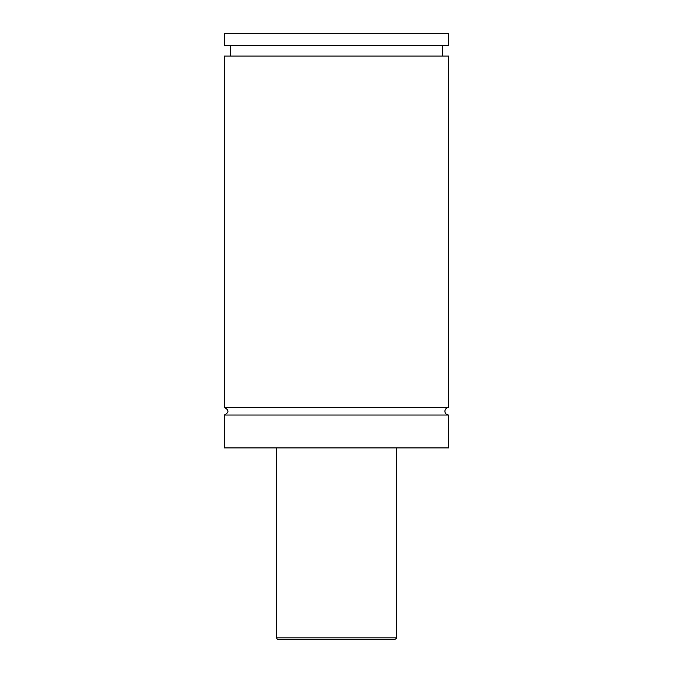 <?xml version="1.0" encoding="UTF-8"?>
<svg xmlns="http://www.w3.org/2000/svg" width="673" height="673" viewBox="0 0 673 673"><rect width="100%" height="100%" fill="white"/><g stroke="black" fill="none" stroke-linecap="round" stroke-linejoin="round"><path stroke-width="1.01" d="M224.336 415.014C229.156 412.524 229.156 410.034 224.336 407.535L448.664 407.535A3.735 3.735 0 0 0 444.929 411.279A3.735 3.735 0 0 0 448.664 415.014L448.664 447.915L224.336 447.915L224.336 415.014L448.664 415.014M394.824 639.35L278.176 639.35A1.497 1.497 0 0 1 276.679 637.853L396.321 637.853C396.717 638.214 396.22 638.711 394.824 639.35M396.321 447.915L396.321 637.853M224.336 407.535L224.336 56.086L448.664 56.086L448.664 407.535M224.336 33.65L448.664 33.65L448.664 45.613L224.336 45.613L224.336 33.65M276.679 637.853L276.679 447.915M442.683 56.086L442.683 45.613M230.317 56.086L230.317 45.613"/></g></svg>
